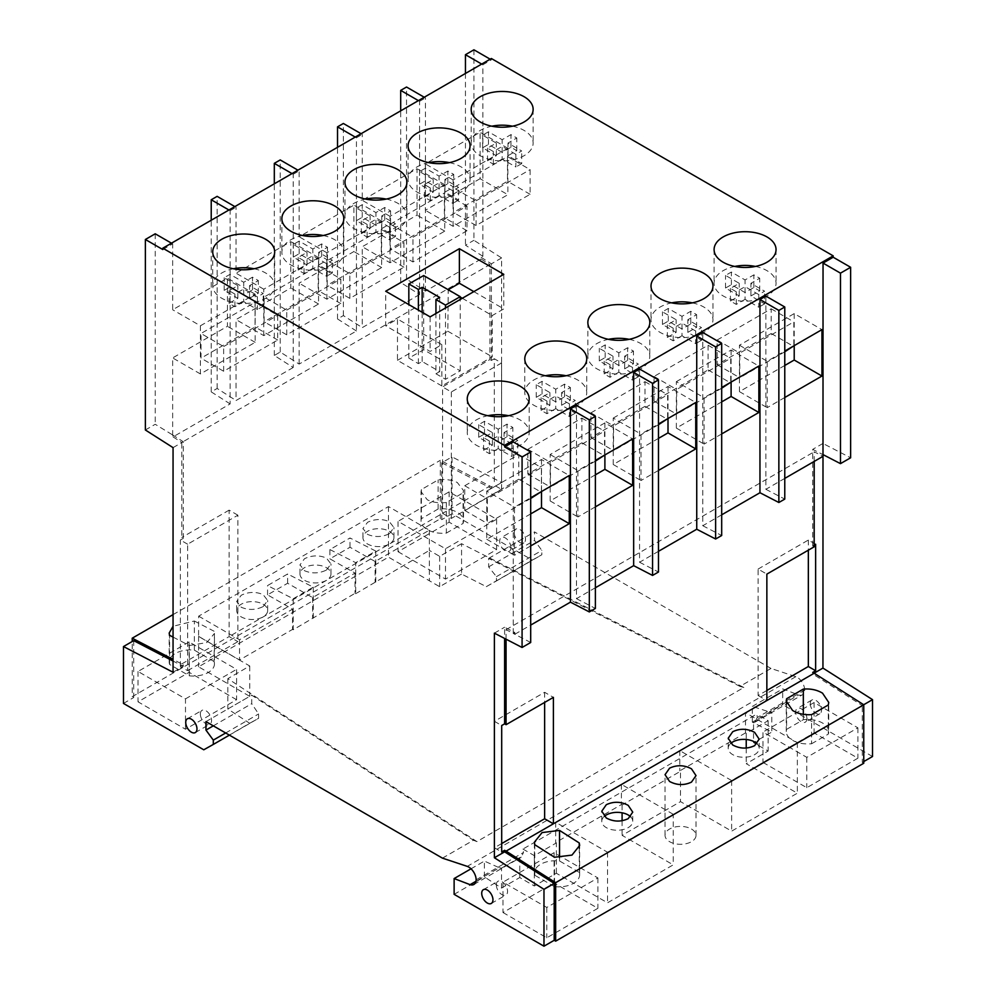 <?xml version="1.0" encoding="UTF-8"?>
<svg xmlns="http://www.w3.org/2000/svg" width="996" height="996" viewBox="0 0 996 996"><rect width="100%" height="100%" fill="white"/><g stroke="black" fill="none" stroke-linecap="round" stroke-linejoin="round"><path stroke-width="0.75" stroke-dasharray="4.98 3.74" d="M828.311 704.981L828.311 734.102A21.165 12.226 180 0 0 828.734 731.662L828.734 702.429M786.616 703.4L786.616 729.333L803.336 719.685A21.165 12.226 180 0 1 822.534 723.021A21.165 12.226 180 0 1 828.734 731.662M811.591 714.642L811.591 743.751A21.476 12.4 180 0 1 792.567 740.314A21.476 12.4 180 0 1 786.267 731.55A21.476 12.4 180 0 1 786.616 729.333M757.072 743.813A15.488 8.939 180 0 1 759.176 748.307A15.488 8.939 180 0 1 749.615 756.574A15.488 8.939 180 0 1 732.732 754.632A15.488 8.939 180 0 1 728.188 748.307A15.488 8.939 180 0 1 730.703 743.427M254.03 268.758A30.976 17.878 180 0 1 265.608 272.979A30.976 17.878 180 0 1 274.684 285.628A30.976 17.878 180 0 1 265.608 298.265A30.976 17.878 180 0 1 221.797 298.265A30.976 17.878 180 0 1 212.721 285.628A30.976 17.878 180 0 1 233.375 268.758M323.165 235.504A30.976 17.878 180 0 1 334.743 239.725A30.976 17.878 180 0 1 343.819 252.362A30.976 17.878 180 0 1 324.696 268.883A30.976 17.878 180 0 1 290.944 265.011A30.976 17.878 180 0 1 281.868 252.362A30.976 17.878 180 0 1 290.944 239.725A30.976 17.878 180 0 1 302.523 235.504M386.249 199.088A30.976 17.878 180 0 1 397.827 203.296A30.976 17.878 180 0 1 406.903 215.945A30.976 17.878 180 0 1 397.827 228.594A30.976 17.878 180 0 1 354.028 228.594A30.976 17.878 180 0 1 344.952 215.945A30.976 17.878 180 0 1 365.607 199.088M449.408 162.622A30.976 17.878 180 0 1 460.986 166.842A30.976 17.878 180 0 1 470.062 179.479A30.976 17.878 180 0 1 460.986 192.128A30.976 17.878 180 0 1 417.175 192.128A30.976 17.878 180 0 1 408.099 179.479A30.976 17.878 180 0 1 428.753 162.622M512.492 126.206A30.976 17.878 180 0 1 524.07 130.414A30.976 17.878 180 0 1 533.134 143.063A30.976 17.878 180 0 1 514.011 159.584A30.976 17.878 180 0 1 480.259 155.712A30.976 17.878 180 0 1 471.183 143.063A30.976 17.878 180 0 1 480.259 130.414A30.976 17.878 180 0 1 491.837 126.206M508.545 415.706A30.976 17.878 180 0 1 520.124 419.926A30.976 17.878 180 0 1 529.2 432.563A30.976 17.878 180 0 1 520.124 445.212A30.976 17.878 180 0 1 476.312 445.212A30.976 17.878 180 0 1 467.249 432.563A30.976 17.878 180 0 1 487.891 415.706M566.077 375.741A30.976 17.878 180 0 1 577.655 379.962A30.976 17.878 180 0 1 586.731 392.611A30.976 17.878 180 0 1 567.608 409.132A30.976 17.878 180 0 1 533.844 405.248A30.976 17.878 180 0 1 524.78 392.611A30.976 17.878 180 0 1 533.844 379.962A30.976 17.878 180 0 1 545.422 375.741M629.161 339.325A30.976 17.878 180 0 1 640.739 343.545A30.976 17.878 180 0 1 649.815 356.182A30.976 17.878 180 0 1 630.692 372.716A30.976 17.878 180 0 1 596.928 368.831A30.976 17.878 180 0 1 587.852 356.182A30.976 17.878 180 0 1 596.928 343.545A30.976 17.878 180 0 1 608.506 339.325M692.307 302.859A30.976 17.878 180 0 1 703.886 307.079A30.976 17.878 180 0 1 712.962 319.728A30.976 17.878 180 0 1 693.838 336.25A30.976 17.878 180 0 1 660.087 332.378A30.976 17.878 180 0 1 651.01 319.728A30.976 17.878 180 0 1 660.087 307.079A30.976 17.878 180 0 1 671.665 302.859M755.391 266.442A30.976 17.878 180 0 1 766.97 270.663A30.976 17.878 180 0 1 776.046 283.312A30.976 17.878 180 0 1 756.923 299.833A30.976 17.878 180 0 1 723.171 295.949A30.976 17.878 180 0 1 714.095 283.312A30.976 17.878 180 0 1 723.171 270.663A30.976 17.878 180 0 1 734.749 266.442M263.168 606.576L267.663 600.476L263.131 594.612C255.86 591.537 248.564 591.749 241.256 595.235L236.687 601.385L241.219 607.249C248.539 610.336 255.848 610.112 263.168 606.576M263.118 604.236A15.488 8.939 180 0 1 267.663 610.548A15.488 8.939 180 0 1 258.101 618.815A15.488 8.939 180 0 1 241.219 616.873A15.488 8.939 180 0 1 236.687 610.548A15.488 8.939 180 0 1 241.181 604.248L241.256 604.211A15.488 8.939 180 0 1 263.118 604.236M326.427 570.061L330.958 563.923L326.427 558.059C319.131 554.984 311.835 555.208 304.527 558.706L299.983 564.844L304.515 570.708C311.81 573.783 319.118 573.559 326.427 570.061M326.427 580.332A15.488 8.939 180 0 1 304.527 580.332A15.488 8.939 180 0 1 299.983 574.007A15.488 8.939 180 0 1 309.544 565.74A15.488 8.939 180 0 1 326.427 567.683A15.488 8.939 180 0 1 330.958 574.007A15.488 8.939 180 0 1 326.427 580.332M389.498 533.644L393.93 527.569L389.399 521.705C382.165 518.642 374.894 518.841 367.599 522.29L362.955 528.49L367.499 534.354C374.845 537.442 382.178 537.205 389.498 533.644M389.399 531.329A15.488 8.939 180 0 1 393.93 537.653A15.488 8.939 180 0 1 384.369 545.908A15.488 8.939 180 0 1 367.499 543.978A15.488 8.939 180 0 1 362.955 537.653A15.488 8.939 180 0 1 367.4 531.378A15.488 8.939 180 0 1 389.399 531.329M463.078 492.846L463.501 490.518L457.301 482.5C451.873 479.848 445.473 478.989 438.103 479.91L421.383 489.559L421.034 491.675L427.321 499.805C432.687 502.432 439.037 503.329 446.357 502.494L463.078 492.846L463.078 523.435A21.165 12.226 180 0 0 463.501 520.995L463.501 490.518M421.383 489.559L421.383 518.679L438.103 509.018A21.165 12.226 180 0 1 457.301 512.355A21.165 12.226 180 0 1 463.501 520.995M446.357 502.494L446.357 533.097A21.476 12.4 180 0 1 427.334 529.66A21.476 12.4 180 0 1 421.034 520.896A21.476 12.4 180 0 1 421.383 518.679M496.319 884.884A7.956 4.594 60 0 1 497.963 881.248A7.956 4.594 60 0 1 504.088 883.377A7.956 4.594 60 0 1 507.562 891.37A7.956 4.594 60 0 1 505.918 895.018A7.956 4.594 60 0 1 499.793 892.889A7.956 4.594 60 0 1 496.319 884.884M200.333 713.995A7.956 4.594 60 0 1 201.976 710.36A7.956 4.594 60 0 1 208.102 712.489A7.956 4.594 60 0 1 211.575 720.482A7.956 4.594 60 0 1 209.932 724.129A7.956 4.594 60 0 1 203.806 722A7.956 4.594 60 0 1 200.333 713.995M476.15 879.829L523.498 852.489L521.257 857.12L519.775 857.593L519.763 877.538L534.329 885.992L556.366 873.268L607.523 902.799L673.221 864.864L622.089 835.345L680.505 801.618L731.637 831.137L797.348 793.202L746.228 763.695L768.14 751.046L753.549 742.618L771.8 732.072L752.341 722.162L782.682 704.645L782.682 688.883L798.643 694.971A10.881 6.287 60 0 0 802.452 694.772A10.881 6.287 60 0 0 804.693 690.141L757.246 717.531A10.483 6.051 -120 0 0 756.711 714.095L522.95 849.053L523.498 852.489M198.652 616.163L239.538 639.768L292.55 609.166L267.551 594.849L287.632 583.245L312.62 597.575L355.037 573.086L329.913 558.843L349.994 547.252L375.119 561.495L429.363 530.171L388.477 506.566L198.652 616.163L198.59 636.456L249.735 665.988L227.823 678.637L476.897 841.608L743.85 687.489L461.559 543.692L461.559 574.045L486.322 586.656L496.444 580.954L496.444 576.647L488.65 566.873L488.65 558.395L739.928 686.393L770.991 668.453L795.816 676.682A10.483 6.051 60 0 1 797.286 677.367A10.483 6.051 60 0 1 804.693 690.141M630.642 816.807A15.488 8.939 180 0 1 632.746 821.302A15.488 8.939 180 0 1 623.185 829.556A15.488 8.939 180 0 1 606.303 827.626A15.488 8.939 180 0 1 601.771 821.302A15.488 8.939 180 0 1 604.273 816.421M691.473 829.033A15.488 8.939 180 0 1 696.017 835.358A15.488 8.939 180 0 1 686.456 843.612A15.488 8.939 180 0 1 669.573 841.67A15.488 8.939 180 0 1 665.042 835.358A15.488 8.939 180 0 1 669.573 829.033A15.488 8.939 180 0 1 691.473 829.033M510.923 547.663A7.956 4.594 -120 0 0 507.45 539.658A7.956 4.594 -120 0 0 501.324 537.529A7.956 4.594 -120 0 0 499.681 541.164A7.956 4.594 -120 0 0 503.154 549.17A7.956 4.594 -120 0 0 509.28 551.298A7.956 4.594 -120 0 0 510.923 547.663M514.285 532.736A7.956 4.594 60 0 1 515.928 529.1A7.956 4.594 60 0 1 522.053 531.229A7.956 4.594 60 0 1 525.527 539.234A7.956 4.594 60 0 1 523.884 542.87A7.956 4.594 60 0 1 517.746 540.741A7.956 4.594 60 0 1 514.285 532.736M806.909 718.552A7.956 4.594 -120 0 0 803.436 710.546A7.956 4.594 -120 0 0 797.31 708.417A7.956 4.594 -120 0 0 795.667 712.053A7.956 4.594 -120 0 0 799.141 720.058A7.956 4.594 -120 0 0 805.266 722.187A7.956 4.594 -120 0 0 806.909 718.552M810.271 703.624A7.956 4.594 60 0 1 811.914 699.989A7.956 4.594 60 0 1 818.04 702.118A7.956 4.594 60 0 1 821.513 710.123A7.956 4.594 60 0 1 819.87 713.759A7.956 4.594 60 0 1 813.744 711.63A7.956 4.594 60 0 1 810.271 703.624M872.521 756.512L782.682 704.645M770.991 668.453L534.516 531.926L534.516 540.392L541.849 550.439L541.849 554.747L532.325 560.101L452.022 513.749L452.022 456.865L441.801 462.767L441.801 519.651L440.319 518.792L132.219 696.677L132.219 641.511M473.922 49.8L473.922 240.297L501.611 257.939L501.611 482.55L452.022 456.865M490.181 59.187L491.352 59.872L491.352 58.503M814.18 461.422L814.18 451.798L822.97 456.355L822.945 443.457L850.634 457.787M863.694 704.745L862.299 705.542L812.724 673.981L812.724 672.412M863.756 761.567L862.299 762.413L862.299 705.542M454.126 894.333L484.38 876.866L484.38 861.092L499.345 867.765L475.976 881.261M499.345 867.765L501.511 868.139L501.511 888.071L484.38 876.866M501.511 888.071L519.763 877.538M862.299 762.413L863.756 763.26M502.98 912.523L546.779 937.809L597.886 908.302L554.087 883.016L502.98 912.523L502.98 882.17L546.779 907.456L597.886 877.949L554.087 852.663L502.98 882.17M762.986 762.401L806.797 787.699L857.905 758.193L814.093 732.894L762.986 762.401L762.986 732.06L806.797 757.346L857.905 727.839L814.093 702.541L762.986 732.06M579.249 847.932L579.249 872.372A21.065 12.164 180 0 1 579.647 874.725A21.065 12.164 180 0 1 554.498 886.652L554.498 857.257M579.249 872.372L559.54 860.98A21.065 12.164 180 0 0 534.391 872.919L534.391 842.392M554.498 886.652L534.79 875.272A21.065 12.164 180 0 1 534.391 872.919M554.087 852.663L554.087 883.016M546.779 907.456L546.779 937.809M597.886 877.949L597.886 908.302M534.79 875.272L534.79 844.708M559.54 857.643L559.54 860.98M673.221 814.28L621.392 784.35L555.681 822.285L607.523 852.215L673.221 814.28L673.221 864.864M621.392 784.35L621.392 804.581L555.681 842.516L556.366 842.915L556.366 873.268M555.681 822.285L555.681 842.516M745.506 712.688L679.795 750.623L731.637 780.553L797.348 742.618L745.506 712.688L745.506 732.919L746.228 733.342L768.14 720.693L756.711 714.095M745.506 732.919L679.795 770.854L680.505 771.265L680.505 801.618M621.392 804.581L622.089 804.992L680.505 771.265M522.95 849.053L534.329 855.639L556.366 842.915M768.14 720.693L768.14 751.046M757.246 717.531L755.005 722.162L753.549 722.648L753.549 742.618M746.228 733.342L746.228 739.493M746.228 748.033L746.228 763.695M797.348 742.618L797.348 793.202M679.795 750.623L679.795 770.854M731.637 780.553L731.637 831.137M622.089 804.992L622.089 812.811M622.089 820.754L622.089 835.345M607.523 852.215L607.523 902.799M534.329 855.639L534.329 885.992M501.511 868.139L519.775 857.593M506.068 639.183L506.068 629.684L514.87 634.228L514.87 632.547L504.611 627.243L504.611 638.436M228.943 210.007L230.126 210.691L230.126 403.915L173.03 436.883L173.03 435.19L183.276 441.726L183.276 538.326L181.795 537.466L181.795 442.461L489.908 264.575L489.908 359.581L442.573 386.909L442.56 513.351L489.908 486.023L440.319 460.314L440.319 518.792M173.03 436.883L181.795 442.461M187.634 670.669L237.895 641.648L237.895 515.193L187.634 544.202L187.634 670.669L180.363 666.461L183.276 664.78L173.055 659.377M133.701 640.652L133.701 697.524L132.219 696.677M183.276 664.78L183.276 666.336L173.055 661.045M494.39 633.145L504.611 627.243M530.694 642.495L513.264 633.468L514.87 632.547M514.87 634.228L530.694 625.09M595.384 587.752L576.485 598.658L576.485 405.434M658.468 551.323L639.569 562.242L639.569 369.018M721.689 514.82L702.79 525.739L702.79 332.515M784.773 478.404L765.874 489.31L765.874 296.086M513.264 633.468L513.264 441.938M658.468 470.436L640.988 480.52L640.988 434.107L658.468 424.01M721.689 433.932L704.085 444.091L704.085 397.678L721.689 387.506M784.773 397.504L767.194 407.663L767.194 361.237L784.773 351.09M595.384 506.852L577.879 516.949L577.879 470.535L595.384 460.438M530.694 545.933L514.496 555.282L514.496 507.126L530.694 497.776M530.694 513.899L486.758 539.272L486.758 491.115L514.496 507.126M486.758 491.115L541.513 459.505L569.264 475.515M541.513 459.505L541.513 491.538M486.758 539.272L514.496 555.282M530.694 498.486L487.355 523.498L487.355 498.809L541.413 467.61L541.413 491.588M518.779 479.225L464.734 510.438L464.734 485.749L518.779 454.537L518.779 479.225L540.803 491.937M464.734 510.438L487.355 523.498M464.734 485.749L487.355 498.809M518.779 454.537L541.413 467.61M658.468 438.389L613.237 464.51L613.237 418.083L640.988 434.107M613.237 418.083L668.005 386.473L695.743 402.496M668.005 386.473L668.005 418.507M613.237 464.51L640.988 480.52M658.468 424.719L613.573 450.64L613.573 425.952L667.619 394.74L667.619 418.731M644.985 406.356L590.939 437.568L590.939 412.879L644.985 381.667L644.985 406.356L667.009 419.079M590.939 437.568L613.573 450.64M590.939 412.879L613.573 425.952M644.985 381.667L667.619 394.74M721.689 401.886L676.346 428.068L676.346 381.655L704.085 397.678M676.346 381.655L731.101 350.044L758.852 366.055M731.101 350.044L731.101 382.078M676.346 428.068L704.085 444.091M721.689 388.216L676.67 414.199L676.67 389.511L730.728 358.311L730.728 382.29M708.094 345.239L708.094 369.927L654.036 401.139L654.036 376.451L708.094 345.239L730.728 358.311M708.094 369.927L730.118 382.651M654.036 401.139L676.67 414.199M654.036 376.451L676.67 389.511M784.773 365.47L739.443 391.64L739.443 345.226L794.21 313.603L821.949 329.626M794.21 313.603L794.21 345.649M739.443 391.64L767.194 407.663M739.443 345.226L767.194 361.237M784.773 351.787L739.779 377.77L739.779 353.082L793.824 321.87L793.824 345.861M771.19 333.498L717.145 364.698L717.145 340.022L771.19 308.81L771.19 333.498L793.227 346.21M717.145 364.698L739.779 377.77M717.145 340.022L739.779 353.082M771.19 308.81L793.824 321.87M595.384 474.818L550.141 500.938L550.141 454.525L604.896 422.902L632.634 438.925M604.896 422.902L604.896 454.948M550.141 500.938L577.879 516.949M550.141 454.525L577.879 470.535M595.384 461.136L550.464 487.069L550.464 462.381L604.522 431.168L604.522 455.16M581.888 442.797L527.83 473.996L527.83 449.308L581.888 418.108L581.888 442.797L603.912 455.508M527.83 473.996L550.464 487.069M527.83 449.308L550.464 462.381M581.888 418.108L604.522 431.168M145.366 429.986L155.227 424.284L173.03 435.19M172.669 435.401L172.669 357.925L227.424 326.315L227.424 278.158L172.669 309.768L172.669 243.858L171.486 243.186M162.809 249.548L172.669 243.858M418.407 100.621L419.59 101.306L419.59 294.53L400.691 282.491L406.53 279.117L425.429 291.156L481.13 258.997L481.13 257.304L482.886 256.296L482.886 64.752L491.352 59.872M425.429 291.156L425.429 97.932L424.246 97.247M480.109 178.682L425.354 210.305L425.354 163.879L480.109 132.269L480.109 178.682L507.86 194.706L453.093 226.316L425.354 210.305M419.59 101.306L425.429 97.932M419.59 294.53L362.27 327.622L362.27 246.722L417.013 215.124L417.013 168.698L362.27 200.308L362.27 134.398L361.1 133.713M292.027 173.59L293.21 174.263L293.21 367.499L274.311 355.46L280.225 352.036L299.124 364.075L356.431 330.996L356.431 137.759L362.27 134.398M299.124 364.075L299.124 283.175L353.904 251.552L353.904 205.139L299.124 236.762L299.124 170.851L297.941 170.179M293.21 174.263L299.124 170.851M293.21 367.499L236.04 400.504L236.04 319.604L290.807 287.981L290.807 241.567L236.04 273.178L236.04 207.268L234.857 206.595M230.126 210.691L236.04 207.268M230.126 403.915L211.227 391.876L217.14 388.465L236.04 400.504M356.431 330.996L337.532 318.957L343.371 315.583L362.27 327.622M481.13 258.997L489.908 264.575M237.895 515.193L229.13 510.139L229.13 636.569L442.56 513.351L451.325 518.418L501.586 489.41L494.302 485.214L491.389 486.895L489.908 486.023M229.13 510.139L181.795 537.466M187.634 544.202L180.363 540.006L183.276 538.326M180.363 666.461L180.363 540.006M173.055 672.238L183.276 666.336M173.055 447.627L183.276 441.726M155.227 233.799L155.227 424.284M200.408 325.792L255.163 294.181L255.163 342.338L200.408 373.948L200.408 325.792L172.669 309.768M200.408 373.948L172.669 357.925M255.163 342.338L227.424 326.315M255.163 294.181L227.424 278.158M255.063 302.286L255.063 326.974L201.018 358.174L201.018 333.486L255.063 302.286L277.697 315.346L277.697 340.034L223.652 371.247L201.018 358.174M277.697 340.034L255.063 326.974M223.652 371.247L223.652 346.558L201.018 333.486M223.652 346.558L277.697 315.346M123.479 703.425L133.701 697.524M452.022 513.749L441.801 519.651M486.322 586.656L532.325 560.101M461.559 574.045L439.647 586.694L388.49 557.15L198.578 666.81L249.735 696.341L227.823 708.978L249.672 723.283L203.769 749.789M398.039 551.697L445.498 579.099L496.606 549.593L449.146 522.19L398.039 551.697L398.039 521.356L445.498 548.746L496.606 519.24L449.146 491.85L398.039 521.356M236.587 699.715L189.128 672.312L138.021 701.819L185.48 729.221L236.587 699.715L236.587 669.362L189.128 641.959L189.128 672.312M189.128 641.959L138.021 671.466L185.48 698.868L185.48 729.221M185.48 698.868L236.587 669.362M138.021 671.466L138.021 701.819M214.053 661.518L194.345 650.139A21.065 12.164 180 0 0 169.183 662.066A21.065 12.164 180 0 0 169.594 664.432L189.302 675.811A21.065 12.164 180 0 0 214.451 663.884L214.451 633.444L214.053 661.518A21.065 12.164 180 0 1 214.451 663.884M169.594 664.432L169.594 635.299M194.345 650.139L194.345 621.006L173.055 626.285M189.302 675.811L189.302 645.508L173.055 637.091M189.302 645.508L206.77 642.582L214.451 633.444M194.345 621.006L214.053 631.215M181.807 663.909L229.13 636.569L237.895 641.648M173.055 614.619L440.319 460.314M329.913 549.568L355.697 562.665L375.778 551.074L349.994 537.977L329.913 549.568L329.913 558.843M293.21 598.758L313.279 587.167L287.632 573.982L267.551 585.573L293.21 598.758L293.198 629.771L355.037 593.317L355.697 593.691L355.697 562.665M446.357 533.097L463.078 523.435M449.146 491.85L449.146 522.19M445.498 548.746L445.498 579.099M496.606 519.24L496.606 549.593M438.103 509.018L438.103 479.91M355.037 573.086L355.037 593.317M355.697 593.691L429.363 550.402L429.363 580.755M461.559 543.692L439.647 556.341L429.363 550.402L429.363 530.171M198.677 636.407L239.538 659.999L292.55 629.397L293.198 629.771M375.778 582.1L375.778 551.074M375.119 561.495L375.119 581.726M349.994 547.252L349.994 537.977M388.477 506.566L388.49 557.15M439.647 556.341L439.647 586.694M743.85 687.489L739.928 686.393M442.448 858.141L473.436 840.25L251.727 695.183L251.727 703.662L258.611 713.958L258.611 718.278L249.672 723.283M476.897 841.608L473.436 840.25M227.823 678.637L227.823 708.978M229.404 735.135L258.611 718.278M225.669 732.981L258.611 713.958M213.306 725.847L251.727 703.662M205.96 721.602L251.727 695.183M249.735 665.988L249.735 696.341M198.59 636.456L198.578 666.81M239.538 639.768L239.538 659.999M292.55 609.166L292.55 629.397M267.551 594.849L267.551 585.573M313.279 618.18L313.279 587.167M312.62 597.575L312.62 617.806M287.632 583.245L287.632 573.982M488.65 558.395L534.516 531.926M488.65 566.873L534.516 540.392M496.444 576.647L541.849 550.439M496.444 580.954L541.849 554.747M814.18 545.111L812.724 545.957L814.18 546.804M812.724 545.957L812.724 449.358L822.97 454.662M491.389 486.895L491.389 488.451L441.801 462.767M481.13 257.304L491.389 263.84L491.389 360.44L489.908 359.581M506.068 629.684L814.18 451.798M765.874 489.31L784.773 499.096M702.79 525.739L721.689 535.512M639.569 562.242L658.468 572.015M576.485 598.658L595.384 608.432M766.858 690.465L758.093 695.519L758.093 569.065L766.858 574.119M758.093 569.065L808.341 540.056L815.637 544.264M822.945 443.457L812.724 449.358M814.093 673.184L812.724 673.981M758.093 695.519L766.858 700.562M808.341 540.056L808.341 550.166M501.698 843.55L494.39 847.77L494.39 721.316L544.638 692.295L553.403 697.362M544.638 692.295L544.638 702.417M494.39 847.77L501.698 851.978M494.39 721.316L501.698 725.524M501.611 482.55L491.389 488.451M501.586 489.41L501.586 362.955L494.302 358.747L494.302 485.214M494.302 358.747L491.389 360.44M501.611 257.939L491.389 263.84M482.886 256.296L465.456 245.178L473.922 240.297M465.456 73.467L465.456 245.178M481.703 64.08L482.886 64.752M501.586 362.955L451.325 391.963L442.573 386.909M451.325 391.963L451.325 518.418M406.53 279.117L406.53 87.026M400.691 282.491L400.691 110.855M453.093 226.316L453.093 179.903L507.86 148.292L507.86 194.706M507.86 148.292L480.109 132.269M453.093 179.903L425.354 163.879M507.474 156.559L507.474 181.247L453.429 212.447L453.429 187.758L507.474 156.559L530.109 169.619L530.109 194.307L476.063 225.519L453.429 212.447M530.109 194.307L507.474 181.247M476.063 225.519L476.063 200.831L453.429 187.758M476.063 200.831L530.109 169.619M343.371 315.583L343.371 123.479M390.009 262.745L390.009 216.331L444.751 184.721L444.751 231.134L390.009 262.745L362.27 246.722M390.009 216.331L362.27 200.308M355.248 137.087L356.431 137.759M337.532 318.957L337.532 147.308M444.751 231.134L417.013 215.124M444.751 184.721L417.013 168.698M390.32 224.187L444.378 192.987L444.378 217.676L390.32 248.876L390.32 224.187L412.954 237.26L467.012 206.048L467.012 230.736L444.378 217.676M467.012 206.048L444.378 192.987M467.012 230.736L412.954 261.948L390.32 248.876M412.954 261.948L412.954 237.26M280.225 352.036L280.225 159.945M326.875 299.198L326.875 252.772L381.655 221.149L381.655 267.563L326.875 299.198L299.124 283.175M326.875 252.772L299.124 236.762M274.311 355.46L274.311 183.812M381.655 267.563L353.904 251.552M381.655 221.149L353.904 205.139M381.269 229.416L381.269 254.105L327.223 285.317L327.223 260.628L381.269 229.416L403.903 242.489L403.903 267.177L349.857 298.377L327.223 285.317M403.903 267.177L381.269 254.105M349.857 298.377L349.857 273.688L327.223 260.628M349.857 273.688L403.903 242.489M217.14 388.465L217.14 196.361M263.778 335.615L263.778 289.201L318.546 257.578L318.546 304.004L263.778 335.615L236.04 319.604M263.778 289.201L236.04 273.178M211.227 391.876L211.227 220.241M318.546 304.004L290.807 287.981M318.546 257.578L290.807 241.567M318.172 265.845L318.172 290.533L264.114 321.745L264.114 297.057L318.172 265.845L340.806 278.917L340.806 303.606L286.748 334.818L264.114 321.745M340.806 303.606L318.172 290.533M286.748 334.818L286.748 310.13L264.114 297.057M286.748 310.13L340.806 278.917M758.765 294.579L745.07 286.674L736.268 291.753L730.429 288.392L739.231 283.312L725.536 275.406L731.375 272.033L745.07 279.938L753.872 274.859L759.711 278.233L750.909 283.312L764.604 291.206L758.765 294.579L758.765 307.229L745.07 299.323L745.07 286.674M745.07 299.323L736.268 304.403L730.429 301.029L739.231 295.949L725.536 288.043L731.375 284.669L745.07 292.575L753.872 287.495L759.711 290.869L750.909 295.949L764.604 303.855L764.604 291.206M764.604 303.855L758.765 307.229M736.268 304.403L736.268 291.753M730.429 301.029L730.429 288.392M739.231 295.949L739.231 283.312M725.536 288.043L725.536 275.406M731.375 284.669L731.375 272.033M745.07 292.575L745.07 279.938M753.872 287.495L753.872 274.859M759.711 290.869L759.711 278.233M750.909 295.949L750.909 283.312M695.681 331.008L681.986 323.102L673.184 328.182L667.345 324.808L676.147 319.728L662.452 311.823L668.291 308.449L681.986 316.355L690.788 311.275L696.627 314.649L687.825 319.728L701.52 327.634L695.681 331.008L695.681 343.645L681.986 335.739L681.986 323.102M681.986 335.739L673.184 340.819L667.345 337.457L676.147 332.378L662.452 324.472L668.291 321.098L681.986 329.004L690.788 323.924L696.627 327.298L687.825 332.378L701.52 340.271L701.52 327.634M701.52 340.271L695.681 343.645M673.184 340.819L673.184 328.182M667.345 337.457L667.345 324.808M676.147 332.378L676.147 319.728M662.452 324.472L662.452 311.823M668.291 321.098L668.291 308.449M681.986 329.004L681.986 316.355M690.788 323.924L690.788 311.275M696.627 327.298L696.627 314.649M687.825 332.378L687.825 319.728M632.522 367.462L618.827 359.556L610.038 364.636L604.199 361.262L612.988 356.182L599.306 348.289L605.145 344.915L618.827 352.821L627.629 347.741L633.468 351.102L624.679 356.182L638.361 364.088L632.522 367.462L632.522 380.111L618.827 372.205L618.827 359.556M618.827 372.205L610.038 377.285L604.199 373.911L612.988 368.831L599.306 360.925L605.145 357.552L618.827 365.457L627.629 360.378L633.468 363.752L624.679 368.831L638.361 376.737L638.361 364.088M638.361 376.737L632.522 380.111M610.038 377.285L610.038 364.636M604.199 373.911L604.199 361.262M612.988 368.831L612.988 356.182M599.306 360.925L599.306 348.289M605.145 357.552L605.145 344.915M618.827 365.457L618.827 352.821M627.629 360.378L627.629 347.741M633.468 363.752L633.468 351.102M624.679 368.831L624.679 356.182M569.438 403.89L555.756 395.985L546.953 401.064L541.114 397.69L549.917 392.611L536.221 384.705L542.061 381.331L555.756 389.237L564.545 384.157L570.384 387.531L561.595 392.611L575.29 400.517L569.438 403.89L569.438 416.527L555.756 408.621L555.756 395.985M555.756 408.621L546.953 413.701L541.114 410.327L549.917 405.26L536.221 397.354L542.061 393.98L555.756 401.886L564.545 396.806L570.384 400.18L561.595 405.26L575.29 413.153L575.29 400.517M575.29 413.153L569.438 416.527M546.953 413.701L546.953 401.064M541.114 410.327L541.114 397.69M549.917 405.26L549.917 392.611M536.221 397.354L536.221 384.705M542.061 393.98L542.061 381.331M555.756 401.886L555.756 389.237M564.545 396.806L564.545 384.157M570.384 400.18L570.384 387.531M561.595 405.26L561.595 392.611M511.907 443.843L498.224 435.937L489.422 441.016L483.583 437.642L492.373 432.563L478.69 424.67L484.529 421.296L498.224 429.201L507.014 424.122L512.853 427.483L504.063 432.563L517.746 440.469L511.907 443.843L511.907 456.492L498.224 448.586L498.224 435.937M498.224 448.586L489.422 453.666L483.583 450.292L492.373 445.212L478.69 437.306L484.529 433.932L498.224 441.838L507.014 436.758L512.853 440.132L504.063 445.212L517.746 453.118L517.746 440.469M517.746 453.118L511.907 456.492M489.422 453.666L489.422 441.016M483.583 450.292L483.583 437.642M492.373 445.212L492.373 432.563M478.69 437.306L478.69 424.67M484.529 433.932L484.529 421.296M498.224 441.838L498.224 429.201M507.014 436.758L507.014 424.122M512.853 440.132L512.853 427.483M504.063 445.212L504.063 432.563M515.853 154.343L502.158 146.437L493.369 151.517L487.517 148.143L496.319 143.063L482.624 135.157L488.476 131.783L502.158 139.689L510.96 134.609L516.8 137.983L507.997 143.063L521.692 150.969L515.853 154.343L515.853 166.992L502.158 159.086L502.158 146.437M502.158 159.086L493.369 164.166L487.517 160.792L496.319 155.712L482.624 147.806L488.476 144.432L502.158 152.338L510.96 147.259L516.8 150.633L507.997 155.712L521.692 163.618L521.692 150.969M521.692 163.618L515.853 166.992M493.369 164.166L493.369 151.517M487.517 160.792L487.517 148.143M496.319 155.712L496.319 143.063M482.624 147.806L482.624 135.157M488.476 144.432L488.476 131.783M502.158 152.338L502.158 139.689M510.96 147.259L510.96 134.609M516.8 150.633L516.8 137.983M507.997 155.712L507.997 143.063M452.769 190.759L439.074 182.853L430.284 187.933L424.445 184.559L433.235 179.479L419.553 171.586L425.392 168.212L439.074 176.118L447.876 171.038L453.715 174.4L444.926 179.479L458.608 187.385L452.769 190.759L452.769 203.408L439.074 195.502L439.074 182.853M439.074 195.502L430.284 200.582L424.445 197.208L433.235 192.128L419.553 184.223L425.392 180.849L439.074 188.754L447.876 183.675L453.715 187.049L444.926 192.128L458.608 200.034L458.608 187.385M458.608 200.034L452.769 203.408M430.284 200.582L430.284 187.933M424.445 197.208L424.445 184.559M433.235 192.128L433.235 179.479M419.553 184.223L419.553 171.586M425.392 180.849L425.392 168.212M439.074 188.754L439.074 176.118M447.876 183.675L447.876 171.038M453.715 187.049L453.715 174.4M444.926 192.128L444.926 179.479M389.623 227.225L375.928 219.319L367.126 224.399L361.287 221.025L370.089 215.945L356.394 208.04L362.233 204.666L375.928 212.571L384.717 207.492L390.569 210.866L381.767 215.945L395.462 223.851L389.623 227.225L389.623 239.874L375.928 231.968L375.928 219.319M375.928 231.968L367.126 237.048L361.287 233.674L370.089 228.594L356.394 220.689L362.233 217.315L375.928 225.221L384.717 220.141L390.569 223.515L381.767 228.594L395.462 236.5L395.462 223.851M395.462 236.5L389.623 239.874M367.126 237.048L367.126 224.399M361.287 233.674L361.287 221.025M370.089 228.594L370.089 215.945M356.394 220.689L356.394 208.04M362.233 217.315L362.233 204.666M375.928 225.221L375.928 212.571M384.717 220.141L384.717 207.492M390.569 223.515L390.569 210.866M381.767 228.594L381.767 215.945M326.539 263.641L312.844 255.735L304.041 260.815L298.202 257.441L307.005 252.362L293.31 244.456L299.149 241.094L312.844 249L321.646 243.92L327.485 247.282L318.683 252.362L332.378 260.267L326.539 263.641L326.539 276.29L312.844 268.385L312.844 255.735M312.844 268.385L304.041 273.464L298.202 270.09L307.005 265.011L293.31 257.105L299.149 253.731L312.844 261.637L321.646 256.557L327.485 259.931L318.683 265.011L332.378 272.916L332.378 260.267M332.378 272.916L326.539 276.29M304.041 273.464L304.041 260.815M298.202 270.09L298.202 257.441M307.005 265.011L307.005 252.362M293.31 257.105L293.31 244.456M299.149 253.731L299.149 241.094M312.844 261.637L312.844 249M321.646 256.557L321.646 243.92M327.485 259.931L327.485 247.282M318.683 265.011L318.683 252.362M257.391 296.908L243.709 289.002L234.907 294.081L229.068 290.708L237.857 285.628L224.175 277.722L230.014 274.348L243.709 282.254L252.498 277.174L258.338 280.548L249.548 285.628L263.23 293.534L257.391 296.908L257.391 309.544L243.709 301.639L243.709 289.002M243.709 301.639L234.907 306.718L229.068 303.344L237.857 298.265L224.175 290.371L230.014 286.997L243.709 294.903L252.498 289.824L258.338 293.185L249.548 298.265L263.23 306.17L263.23 293.534M263.23 306.17L257.391 309.544M234.907 306.718L234.907 294.081M229.068 303.344L229.068 290.708M237.857 298.265L237.857 285.628M224.175 290.371L224.175 277.722M230.014 286.997L230.014 274.348M243.709 294.903L243.709 282.254M252.498 289.824L252.498 277.174M258.338 293.185L258.338 280.548M249.548 298.265L249.548 285.628M473.835 291.616L503.777 308.897L492.236 315.558L492.236 356.867L441.863 385.95L441.863 344.641L430.11 351.426L385.713 325.804L385.713 291.23M503.777 274.336L503.777 308.897M430.11 316.865L430.11 351.426M441.863 385.95L397.466 360.328L397.466 319.019L385.713 325.804M397.466 360.328L447.851 331.232L448.212 289.712M441.863 344.641L397.466 319.019M447.851 331.232L492.236 356.867M435.937 373.761L445.511 379.289L460.252 370.861L423.674 349.745L408.833 358.112L418.395 363.64L422.155 361.511L439.684 371.633L435.937 373.761L435.937 313.491M447.851 289.923L460.252 297.094M462.306 298.277L492.236 315.558M445.511 379.289L445.511 307.976M460.252 370.861L460.252 299.46M439.684 371.633L439.684 297.443M422.155 361.511L422.155 312.271M418.395 363.64L418.395 310.105M408.833 358.112L408.833 304.577M423.674 349.745L423.674 275.556M471.033 868.798L484.38 861.092M753.549 722.648L771.8 712.103L771.8 732.072M771.8 712.103L769.298 711.916L798.643 694.971M752.341 722.162L752.341 706.401L769.298 711.916M752.341 706.401L782.682 688.883M811.591 743.751L828.311 734.102M814.093 702.541L814.093 732.894M806.797 757.346L806.797 787.699M857.905 727.839L857.905 758.193M803.336 719.685L803.336 714.319M795.816 676.682L467.261 866.371M759.176 748.307L759.176 739.144M274.684 251.901L274.684 285.628M343.819 218.647L343.819 252.362M406.903 182.218L406.903 215.945M470.062 145.765L470.062 179.479M533.134 109.348L533.134 143.063M529.2 398.848L529.2 432.563M586.731 358.884L586.731 392.611M649.815 322.467L649.815 356.182M712.962 286.001L712.962 319.728M776.046 249.585L776.046 283.312M267.663 610.548L267.663 600.476M330.958 574.007L330.958 563.923M393.93 537.653L393.93 527.569M483.371 889.677L497.963 881.248M187.373 718.788L201.976 710.36M632.746 821.302L632.746 812.138M696.017 835.358L696.017 775.61M515.928 529.1L501.324 537.529M811.914 699.989L797.31 708.417M819.87 713.759L805.266 722.187M523.884 542.87L509.28 551.298M665.042 835.358L665.042 774.689M579.647 874.725L579.647 845.616M601.771 821.302L601.771 811.217M473.897 884.46L521.257 857.12M195.328 732.558L209.932 724.129M491.314 903.447L505.918 895.018M169.183 662.066L169.183 633.219M421.034 520.896L421.034 491.675M362.955 537.653L362.955 528.49M299.983 574.007L299.983 564.844M236.687 610.548L236.687 601.385M714.095 249.585L714.095 283.312M651.01 286.001L651.01 319.728M587.852 322.467L587.852 356.182M524.78 358.884L524.78 392.611M467.249 398.848L467.249 432.563M471.183 109.348L471.183 143.063M408.099 145.765L408.099 179.479M344.952 182.218L344.952 215.945M281.868 218.647L281.868 252.362M212.721 251.901L212.721 285.628M728.188 748.307L728.188 738.223M755.005 722.162L802.452 694.772M786.267 731.55L786.267 701.06"/><path stroke-width="1.49" d="M828.311 704.981L828.734 702.429L822.534 693.166C817.106 689.879 810.707 688.522 803.336 689.083L786.616 698.744L786.267 701.06L792.567 710.459C797.933 713.721 804.27 715.103 811.591 714.642L828.311 704.981M754.632 745.655L759.164 739.144L754.632 732.359C747.336 728.499 740.04 728.288 732.732 731.711L728.201 738.223L732.732 745.008C740.028 748.868 747.324 749.092 754.632 745.655M730.703 743.427A15.488 8.939 180 0 1 754.632 741.983A15.488 8.939 180 0 1 757.072 743.813M265.608 264.55A30.976 17.878 0 0 0 274.684 251.901A30.976 17.878 0 0 0 265.608 239.252A30.976 17.878 0 0 0 231.844 235.38A30.976 17.878 0 0 0 212.721 251.901A30.976 17.878 0 0 0 221.797 264.55A30.976 17.878 0 0 0 265.608 264.55M290.944 231.284A30.976 17.878 0 0 0 324.696 235.168A30.976 17.878 0 0 0 343.819 218.647A30.976 17.878 0 0 0 334.743 205.998A30.976 17.878 0 0 0 290.944 205.998A30.976 17.878 0 0 0 281.868 218.647A30.976 17.878 0 0 0 290.944 231.284M397.827 194.867A30.976 17.878 0 0 0 406.903 182.218A30.976 17.878 0 0 0 397.827 169.581A30.976 17.878 0 0 0 364.075 165.697A30.976 17.878 0 0 0 344.952 182.218A30.976 17.878 0 0 0 354.028 194.867A30.976 17.878 0 0 0 397.827 194.867M460.986 158.414A30.976 17.878 0 0 0 470.062 145.765A30.976 17.878 0 0 0 460.986 133.115A30.976 17.878 0 0 0 427.222 129.243A30.976 17.878 0 0 0 408.099 145.765A30.976 17.878 0 0 0 417.175 158.414A30.976 17.878 0 0 0 460.986 158.414M480.259 121.985A30.976 17.878 0 0 0 514.011 125.87A30.976 17.878 0 0 0 533.134 109.348A30.976 17.878 0 0 0 524.07 96.699A30.976 17.878 0 0 0 480.259 96.699A30.976 17.878 0 0 0 471.183 109.348A30.976 17.878 0 0 0 480.259 121.985M520.124 411.497A30.976 17.878 0 0 0 529.2 398.848A30.976 17.878 0 0 0 520.124 386.199A30.976 17.878 0 0 0 486.359 382.327A30.976 17.878 0 0 0 467.249 398.848A30.976 17.878 0 0 0 476.312 411.497A30.976 17.878 0 0 0 520.124 411.497M533.844 371.533A30.976 17.878 0 0 0 567.608 375.405A30.976 17.878 0 0 0 586.731 358.884A30.976 17.878 0 0 0 577.655 346.235A30.976 17.878 0 0 0 533.844 346.235A30.976 17.878 0 0 0 524.78 358.884A30.976 17.878 0 0 0 533.844 371.533M596.928 335.117A30.976 17.878 0 0 0 630.692 338.989A30.976 17.878 0 0 0 649.815 322.467A30.976 17.878 0 0 0 640.739 309.818A30.976 17.878 0 0 0 596.928 309.818A30.976 17.878 0 0 0 587.852 322.467A30.976 17.878 0 0 0 596.928 335.117M660.087 298.651A30.976 17.878 0 0 0 693.838 302.523A30.976 17.878 0 0 0 712.962 286.001A30.976 17.878 0 0 0 703.886 273.352A30.976 17.878 0 0 0 660.087 273.352A30.976 17.878 0 0 0 651.01 286.001A30.976 17.878 0 0 0 660.087 298.651M723.171 262.234A30.976 17.878 0 0 0 756.923 266.106A30.976 17.878 0 0 0 776.046 249.585A30.976 17.878 0 0 0 766.97 236.936A30.976 17.878 0 0 0 723.171 236.936A30.976 17.878 0 0 0 714.095 249.585A30.976 17.878 0 0 0 723.171 262.234M492.958 899.799A7.956 4.594 -120 0 0 489.497 891.806A7.956 4.594 -120 0 0 483.371 889.677A7.956 4.594 -120 0 0 481.715 893.312A7.956 4.594 -120 0 0 485.189 901.318A7.956 4.594 -120 0 0 491.314 903.447A7.956 4.594 -120 0 0 492.958 899.799M196.971 728.923A7.956 4.594 -120 0 0 193.51 720.917A7.956 4.594 -120 0 0 187.373 718.788A7.956 4.594 -120 0 0 185.729 722.424A7.956 4.594 -120 0 0 189.203 730.429A7.956 4.594 -120 0 0 195.328 732.558A7.956 4.594 -120 0 0 196.971 728.923M555.656 941.145L555.656 882.668L863.756 704.782L863.756 763.26L555.656 941.145L554.199 940.299L543.978 946.2L454.126 894.333L454.126 878.559L470.1 884.66A10.881 6.287 -120 0 0 473.897 884.46A10.881 6.287 -120 0 0 476.15 879.829A10.483 6.051 -120 0 0 468.73 867.055A10.483 6.051 -120 0 0 467.261 866.371L442.448 858.141L205.96 721.602L205.96 730.08L213.306 740.115L213.306 744.435L203.769 749.789L123.479 703.425L123.479 646.553L133.701 640.652L173.055 661.045M628.202 818.65L632.746 812.138L628.202 805.353C620.919 801.494 613.611 801.282 606.303 804.706L601.771 811.217L606.303 818.002C613.598 821.862 620.894 822.073 628.202 818.65M604.273 816.421A15.488 8.939 180 0 1 606.303 814.977A15.488 8.939 180 0 1 628.202 814.977A15.488 8.939 180 0 1 630.642 816.807M691.485 782.121L696.017 775.61L691.485 768.825C684.19 764.965 676.882 764.741 669.573 768.177L665.042 774.689L669.573 781.474C676.869 785.334 684.165 785.545 691.485 782.121M465.456 73.467L465.456 54.693L473.922 49.8L490.181 59.187M123.479 646.553L173.055 672.238L173.055 447.627L145.366 429.986L145.366 239.488L162.809 249.548L162.809 248.191L491.352 58.503L833.191 255.86L504.648 445.548L504.648 446.905L522.078 456.977L522.078 647.475L530.694 642.495L530.694 451.997L513.264 441.938L504.648 446.905M863.756 761.567L872.521 756.512L872.521 699.64L822.945 668.079L823.045 263.081L833.191 257.229L833.191 255.86M833.191 257.229L850.634 267.289L850.634 457.787L840.475 463.638L823.045 454.624M872.521 699.64L863.694 704.745M863.756 704.782L814.18 673.234L506.068 851.119L555.656 882.668M554.498 857.257L534.79 844.708L534.391 842.218L542.073 832.569L559.54 830.415L579.249 842.965L579.66 845.467L571.965 855.103L554.498 857.257M579.249 847.932L579.249 842.965M559.54 830.415L559.54 857.643M746.228 739.493L746.228 748.033M622.089 812.811L622.089 820.754M470.1 884.66L475.976 881.261M543.978 946.2L543.978 889.328L494.39 857.755L494.39 633.145L522.078 647.475M162.809 248.191L504.648 445.548M543.978 889.328L554.199 883.427L504.611 851.854L504.611 850.298L506.068 851.119M554.199 940.299L554.199 883.427M504.611 850.298L501.698 851.978L501.698 725.524L504.611 723.843L506.068 724.677L506.068 639.183M504.611 723.843L504.611 638.436M173.055 659.377L132.219 638.199L132.219 641.511M494.39 857.755L504.611 851.854M522.078 456.977L530.694 451.997M530.694 625.09L570.422 602.157L570.422 408.933L576.485 405.434L595.384 416.34L595.384 608.432L589.321 611.93L570.422 602.157M595.384 587.752L633.655 565.653L633.655 372.429L639.569 369.018L658.468 379.924L658.468 572.015L652.554 575.427L633.655 565.653M658.468 551.323L696.739 529.237L696.739 336.013L702.79 332.515L721.689 343.421L721.689 535.512L715.626 539.01L696.739 529.237M721.689 514.82L759.96 492.734L759.96 299.497L765.874 296.086L784.773 306.992L784.773 499.096L778.86 502.507L759.96 492.734M784.773 478.404L822.97 456.355M658.468 424.01L695.743 402.496L695.743 448.91L658.468 470.436M721.689 387.506L758.852 366.055L758.852 412.481L721.689 433.932M784.773 351.09L821.949 329.626L821.949 376.04L784.773 397.504M595.384 460.438L632.634 438.925L632.634 485.338L595.384 506.852M530.694 497.776L569.264 475.515L569.264 523.672L530.694 545.933M541.513 491.538L541.513 507.649L569.264 523.672M541.513 507.649L530.694 513.899M541.413 491.588L530.694 498.486M668.005 418.507L668.005 432.887L695.743 448.91M668.005 432.887L658.468 438.389M667.619 418.731L658.468 424.719M731.101 382.078L731.101 396.458L758.852 412.481M731.101 396.458L721.689 401.886M730.728 382.29L721.689 388.216M794.21 345.649L794.21 360.029L821.949 376.04M794.21 360.029L784.773 365.47M793.824 345.861L784.773 351.787M604.896 454.948L604.896 469.328L632.634 485.338M604.896 469.328L595.384 474.818M604.522 455.16L595.384 461.136M430.11 316.865L503.777 274.336L459.38 248.701L385.713 291.23L430.11 316.865M145.366 239.488L155.227 233.799L171.486 243.186M173.055 626.285L169.183 633.07L169.594 635.299L173.055 637.091M132.219 638.199L173.055 614.619M213.306 744.435L229.404 735.135M213.306 740.115L225.669 732.981M205.96 730.08L213.306 725.847M766.858 700.562L766.858 574.119L814.18 546.804L814.18 461.422M808.341 550.166L808.341 666.511L815.637 670.731L812.724 672.412L814.18 673.234M570.422 408.933L589.321 419.839L589.321 611.93M589.321 419.839L595.384 416.34M633.655 372.429L652.554 383.336L652.554 575.427M652.554 383.336L658.468 379.924M696.739 336.013L715.626 346.919L715.626 539.01M715.626 346.919L721.689 343.421M759.96 299.497L778.86 310.416L778.86 502.507M778.86 310.416L784.773 306.992M506.068 724.677L553.403 697.362L553.403 823.804L544.638 818.762L501.698 843.55M815.637 670.731L815.637 544.264L814.18 545.111M822.945 668.079L814.093 673.184M808.341 666.511L766.858 690.465M823.045 263.081L840.475 273.153L840.475 463.638M850.634 267.289L840.475 273.153M544.638 702.417L544.638 818.762M465.456 54.693L481.703 64.08M424.246 97.247L406.53 87.026L400.691 90.387L418.407 100.621M400.691 110.855L400.691 90.387M361.1 133.713L343.371 123.479L337.532 126.853L355.248 137.087M337.532 147.308L337.532 126.853M297.941 170.179L280.225 159.945L274.311 163.356L292.027 173.59M274.311 183.812L274.311 163.356M234.857 206.595L217.14 196.361L211.227 199.773L228.943 210.007M211.227 220.241L211.227 199.773M734.749 266.442A30.976 17.878 180 0 1 755.391 266.442M671.665 302.859A30.976 17.878 180 0 1 692.307 302.859M608.506 339.325A30.976 17.878 180 0 1 629.161 339.325M545.422 375.741A30.976 17.878 180 0 1 566.077 375.741M487.891 415.706A30.976 17.878 180 0 1 508.545 415.706M491.837 126.206A30.976 17.878 180 0 1 512.492 126.206M428.753 162.622A30.976 17.878 180 0 1 449.408 162.622M365.607 199.088A30.976 17.878 180 0 1 386.249 199.088M302.523 235.504A30.976 17.878 180 0 1 323.165 235.504M233.375 268.758A30.976 17.878 180 0 1 254.03 268.758M448.212 289.712L459.38 283.262L459.38 248.701M459.38 283.262L473.835 291.616M460.252 297.094L462.306 298.277M445.511 307.976L445.511 305.1L460.252 296.671L423.674 275.556L408.833 283.922L418.395 289.45L422.155 287.321L439.684 297.443L435.937 299.572L445.511 305.1M460.252 299.46L460.252 296.671M435.937 313.491L435.937 299.572M422.155 312.271L422.155 287.321M418.395 310.105L418.395 289.45M408.833 304.577L408.833 283.922M454.126 878.559L471.033 868.798M786.616 698.744L786.616 703.4M803.336 714.319L803.336 689.083"/></g></svg>
